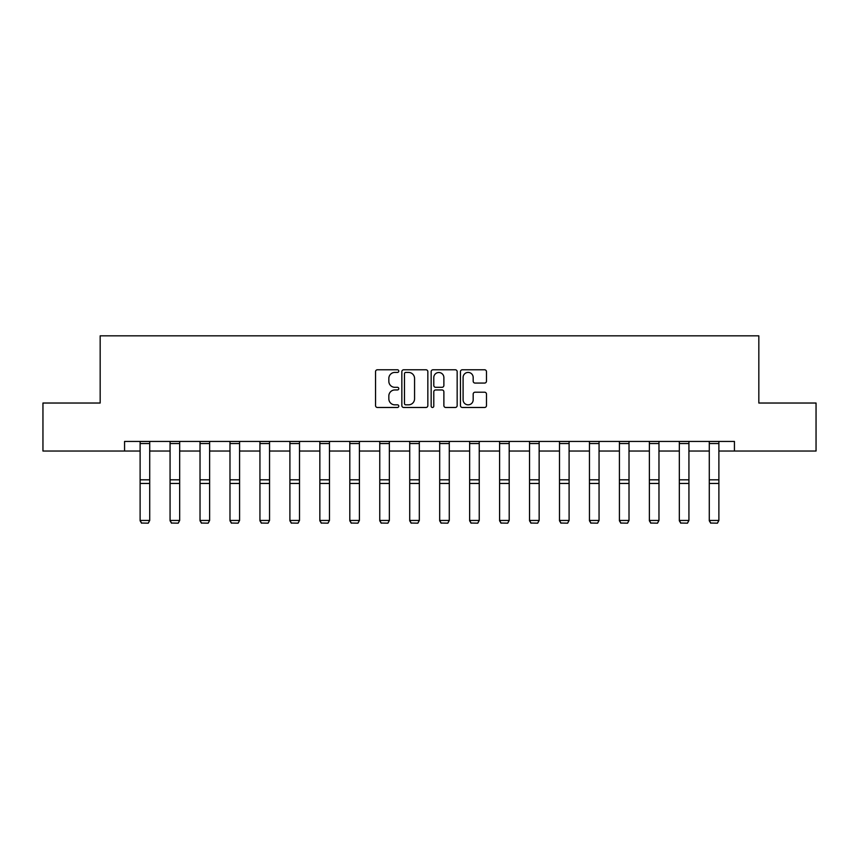 <?xml version="1.0" encoding="UTF-8"?>
<svg xmlns="http://www.w3.org/2000/svg" width="859" height="859" viewBox="0 0 859 859"><rect width="100%" height="100%" fill="white"/><g stroke="black" fill="none" stroke-linecap="round" stroke-linejoin="round"><path stroke-width="1.29" d="M398.78 371.099A1.321 1.321 0 0 0 397.459 369.778L377.434 369.778A1.89 1.89 0 0 0 375.544 371.668L375.544 405.598A1.89 1.89 0 0 0 377.434 407.477L397.459 407.477A1.321 1.321 0 0 0 398.78 406.157A1.321 1.321 0 0 0 397.459 404.836L394.861 404.836A6.034 6.034 0 0 1 388.837 398.812L388.837 395.978A6.034 6.034 0 0 1 394.861 389.954L397.459 389.954A1.321 1.321 0 0 0 398.78 388.633A1.321 1.321 0 0 0 397.459 387.312L394.861 387.312A6.034 6.034 0 0 1 388.837 381.278L388.837 378.454A6.034 6.034 0 0 1 394.861 372.419L397.459 372.419A1.321 1.321 0 0 0 398.78 371.099M484.583 383.071A1.89 1.89 0 0 0 486.473 381.181L486.473 371.668A1.89 1.89 0 0 0 484.583 369.778L462.346 369.778A1.89 1.89 0 0 0 460.456 371.668L460.456 405.598A1.89 1.89 0 0 0 462.346 407.477L484.583 407.477A1.89 1.89 0 0 0 486.473 405.598L486.473 394.098A1.89 1.89 0 0 0 484.583 392.209L475.07 392.209A1.89 1.89 0 0 0 473.18 394.098L473.18 399.8A5.047 5.047 0 0 1 468.144 404.836A5.047 5.047 0 0 1 463.098 399.8L463.098 377.466A5.047 5.047 0 0 1 468.144 372.419A5.047 5.047 0 0 1 473.18 377.466L473.18 381.181A1.89 1.89 0 0 0 475.07 383.071L484.583 383.071M124.566 451.039L42.95 451.039L42.95 403.032L100.17 403.032L100.17 335.826L758.83 335.826L758.83 403.032L816.05 403.032L816.05 451.039L734.434 451.039L734.434 441.44L124.566 441.44L124.566 451.039L140.114 451.039M427.846 371.668A1.89 1.89 0 0 0 425.967 369.778L403.719 369.778A1.89 1.89 0 0 0 401.84 371.668L401.84 405.598A1.89 1.89 0 0 0 403.719 407.477L425.967 407.477A1.89 1.89 0 0 0 427.846 405.598L427.846 371.668M433.033 369.778L455.281 369.778A1.89 1.89 0 0 1 457.16 371.668L457.16 405.598A1.89 1.89 0 0 1 455.281 407.477L445.757 407.477A1.89 1.89 0 0 1 443.878 405.598L443.878 391.833A1.89 1.89 0 0 0 441.988 389.954L435.674 389.954A1.89 1.89 0 0 0 433.784 391.833L433.784 406.157A1.321 1.321 0 0 1 432.464 407.477A1.321 1.321 0 0 1 431.154 406.157L431.154 371.668A1.89 1.89 0 0 1 433.033 369.778M149.713 451.039L170.071 451.039M179.671 451.039L200.029 451.039M209.628 451.039L229.987 451.039M239.586 451.039L259.944 451.039M269.543 451.039L289.902 451.039M299.501 451.039L319.849 451.039M329.459 451.039L349.806 451.039M359.406 451.039L379.764 451.039M389.363 451.039L409.722 451.039M419.321 451.039L439.679 451.039M449.278 451.039L469.637 451.039M479.236 451.039L499.594 451.039M509.194 451.039L529.541 451.039M539.151 451.039L559.499 451.039M569.098 451.039L589.457 451.039M599.056 451.039L619.414 451.039M629.013 451.039L649.372 451.039M658.971 451.039L679.329 451.039M688.929 451.039L709.287 451.039M718.886 451.039L734.434 451.039M405.802 372.419A1.321 1.321 0 0 0 404.482 373.74L404.482 403.526A1.321 1.321 0 0 0 405.802 404.836L408.53 404.836A6.034 6.034 0 0 0 414.564 398.812L414.564 378.454A6.034 6.034 0 0 0 408.53 372.419L405.802 372.419M443.878 377.563A5.047 5.047 0 0 0 438.831 372.516A5.047 5.047 0 0 0 433.784 377.563L433.784 385.423A1.89 1.89 0 0 0 435.674 387.312L441.988 387.312A1.89 1.89 0 0 0 443.878 385.423L443.878 377.563M140.114 520.79L141.552 523.174L140.114 520.447L149.713 520.447L148.274 523.174L141.552 523.034L148.274 523.174M149.713 441.44L149.713 520.447L148.274 523.034M140.114 441.44L140.114 520.447L141.552 523.034M170.071 520.79L171.51 523.174L170.071 520.447L179.671 520.447L178.232 523.174L171.51 523.034L178.232 523.174M200.029 520.79L201.468 523.174L200.029 520.447L209.628 520.447L208.189 523.174L201.468 523.034L208.189 523.174M179.671 441.44L179.671 520.447L178.232 523.034M170.071 441.44L170.071 520.447L171.51 523.034M209.628 441.44L209.628 520.447L208.189 523.034M200.029 441.44L200.029 520.447L201.468 523.034M229.987 520.79L231.425 523.174L229.987 520.447L239.586 520.447L238.147 523.174L231.425 523.034L238.147 523.174M259.944 520.79L261.383 523.174L259.944 520.447L269.543 520.447L268.105 523.174L261.383 523.034L268.105 523.174M289.902 520.79L291.341 523.174L289.902 520.447L299.501 520.447L298.062 523.174L291.341 523.034L298.062 523.174M239.586 441.44L239.586 520.447L238.147 523.034M229.987 441.44L229.987 520.447L231.425 523.034M269.543 441.44L269.543 520.447L268.105 523.034M259.944 441.44L259.944 520.447L261.383 523.034M299.501 441.44L299.501 520.447L298.062 523.034M289.902 441.44L289.902 520.447L291.341 523.034M319.849 520.79L321.298 523.174L319.849 520.447L329.459 520.447L328.009 523.174L321.298 523.034L328.009 523.174M329.459 441.44L329.459 520.447L328.009 523.034M319.849 441.44L319.849 520.447L321.298 523.034M349.806 520.79L351.245 523.174L349.806 520.447L359.406 520.447L357.967 523.174L351.245 523.034L357.967 523.174M359.406 441.44L359.406 520.447L357.967 523.034M349.806 441.44L349.806 520.447L351.245 523.034M379.764 520.79L381.203 523.174L379.764 520.447L389.363 520.447L387.924 523.174L381.203 523.034L387.924 523.174M389.363 441.44L389.363 520.447L387.924 523.034M379.764 441.44L379.764 520.447L381.203 523.034M409.722 520.79L411.16 523.174L409.722 520.447L419.321 520.447L417.882 523.174L411.16 523.034L417.882 523.174M419.321 441.44L419.321 520.447L417.882 523.034M409.722 441.44L409.722 520.447L411.16 523.034M439.679 520.79L441.118 523.174L439.679 520.447L449.278 520.447L447.84 523.174L441.118 523.034L447.84 523.174M449.278 441.44L449.278 520.447L447.84 523.034M439.679 441.44L439.679 520.447L441.118 523.034M469.637 520.79L471.076 523.174L469.637 520.447L479.236 520.447L477.797 523.174L471.076 523.034L477.797 523.174M479.236 441.44L479.236 520.447L477.797 523.034M469.637 441.44L469.637 520.447L471.076 523.034M499.594 520.79L501.033 523.174L499.594 520.447L509.194 520.447L507.755 523.174L501.033 523.034L507.755 523.174M509.194 441.44L509.194 520.447L507.755 523.034M499.594 441.44L499.594 520.447L501.033 523.034M529.541 520.79L530.991 523.174L529.541 520.447L539.151 520.447L537.702 523.174L530.991 523.034L537.702 523.174M539.151 441.44L539.151 520.447L537.702 523.034M529.541 441.44L529.541 520.447L530.991 523.034M559.499 520.79L560.938 523.174L559.499 520.447L569.098 520.447L567.659 523.174L560.938 523.034L567.659 523.174M569.098 441.44L569.098 520.447L567.659 523.034M559.499 441.44L559.499 520.447L560.938 523.034M589.457 520.79L590.895 523.174L589.457 520.447L599.056 520.447L597.617 523.174L590.895 523.034L597.617 523.174M599.056 441.44L599.056 520.447L597.617 523.034M589.457 441.44L589.457 520.447L590.895 523.034M619.414 520.79L620.853 523.174L619.414 520.447L629.013 520.447L627.575 523.174L620.853 523.034L627.575 523.174M629.013 441.44L629.013 520.447L627.575 523.034M619.414 441.44L619.414 520.447L620.853 523.034M649.372 520.79L650.811 523.174L649.372 520.447L658.971 520.447L657.532 523.174L650.811 523.034L657.532 523.174M658.971 441.44L658.971 520.447L657.532 523.034M649.372 441.44L649.372 520.447L650.811 523.034M679.329 520.79L680.768 523.174L679.329 520.447L688.929 520.447L687.49 523.174L680.768 523.034L687.49 523.174M688.929 441.44L688.929 520.447L687.49 523.034M679.329 441.44L679.329 520.447L680.768 523.034M709.287 520.79L710.726 523.174L709.287 520.447L718.886 520.447L717.448 523.174L710.726 523.034L717.448 523.174M718.886 441.44L718.886 520.447L717.448 523.034M709.287 441.44L709.287 520.447L710.726 523.034M149.713 441.472L140.114 441.472M149.713 479.816L140.114 479.816M149.713 483.456L140.114 483.456M149.713 443.534L140.114 443.534M179.671 441.472L170.071 441.472M179.671 479.816L170.071 479.816M179.671 483.456L170.071 483.456M179.671 443.534L170.071 443.534M209.628 441.472L200.029 441.472M209.628 479.816L200.029 479.816M209.628 483.456L200.029 483.456M209.628 443.534L200.029 443.534M239.586 441.472L229.987 441.472M239.586 479.816L229.987 479.816M239.586 483.456L229.987 483.456M239.586 443.534L229.987 443.534M269.543 441.472L259.944 441.472M269.543 479.816L259.944 479.816M269.543 483.456L259.944 483.456M269.543 443.534L259.944 443.534M299.501 441.472L289.902 441.472M299.501 479.816L289.902 479.816M299.501 483.456L289.902 483.456M299.501 443.534L289.902 443.534M329.459 441.472L319.849 441.472M329.459 479.816L319.849 479.816M329.459 483.456L319.849 483.456M329.459 443.534L319.849 443.534M359.406 441.472L349.806 441.472M359.406 479.816L349.806 479.816M359.406 483.456L349.806 483.456M359.406 443.534L349.806 443.534M389.363 441.472L379.764 441.472M389.363 479.816L379.764 479.816M389.363 483.456L379.764 483.456M389.363 443.534L379.764 443.534M419.321 441.472L409.722 441.472M419.321 479.816L409.722 479.816M419.321 483.456L409.722 483.456M419.321 443.534L409.722 443.534M449.278 441.472L439.679 441.472M449.278 479.816L439.679 479.816M449.278 483.456L439.679 483.456M449.278 443.534L439.679 443.534M479.236 441.472L469.637 441.472M479.236 479.816L469.637 479.816M479.236 483.456L469.637 483.456M479.236 443.534L469.637 443.534M509.194 441.472L499.594 441.472M509.194 479.816L499.594 479.816M509.194 483.456L499.594 483.456M509.194 443.534L499.594 443.534M539.151 441.472L529.541 441.472M539.151 479.816L529.541 479.816M539.151 483.456L529.541 483.456M539.151 443.534L529.541 443.534M569.098 441.472L559.499 441.472M569.098 479.816L559.499 479.816M569.098 483.456L559.499 483.456M569.098 443.534L559.499 443.534M599.056 441.472L589.457 441.472M599.056 479.816L589.457 479.816M599.056 483.456L589.457 483.456M599.056 443.534L589.457 443.534M629.013 441.472L619.414 441.472M629.013 479.816L619.414 479.816M629.013 483.456L619.414 483.456M629.013 443.534L619.414 443.534M658.971 441.472L649.372 441.472M658.971 479.816L649.372 479.816M658.971 483.456L649.372 483.456M658.971 443.534L649.372 443.534M688.929 441.472L679.329 441.472M688.929 479.816L679.329 479.816M688.929 483.456L679.329 483.456M688.929 443.534L679.329 443.534M718.886 441.472L709.287 441.472M718.886 479.816L709.287 479.816M718.886 483.456L709.287 483.456M718.886 443.534L709.287 443.534"/></g></svg>
